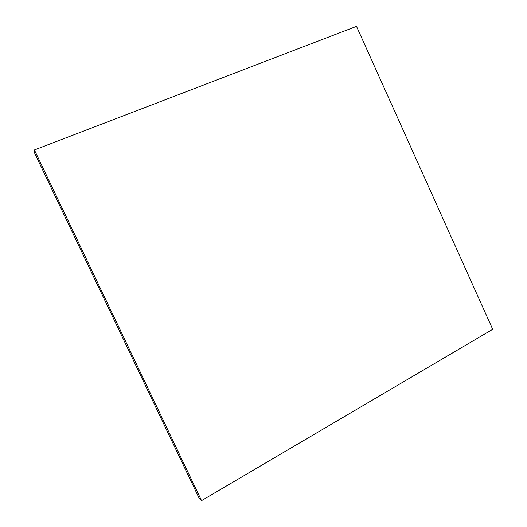 <?xml version="1.0" encoding="UTF-8"?>
<svg xmlns="http://www.w3.org/2000/svg" width="527" height="527" viewBox="0 0 527 527"><rect width="100%" height="100%" fill="white"/><g stroke="black" fill="none" stroke-linecap="round" stroke-linejoin="round"><path stroke-width="0.79" d="M34.295 152.389L34.407 149.958L201.531 500.65L199.166 498.285L34.295 152.389L199.166 498.285L201.531 500.65L492.705 329.309L356.502 26.35L34.407 149.958L34.295 152.389M34.407 149.958L201.531 500.65L492.705 329.309L356.502 26.35L34.407 149.958"/></g></svg>
